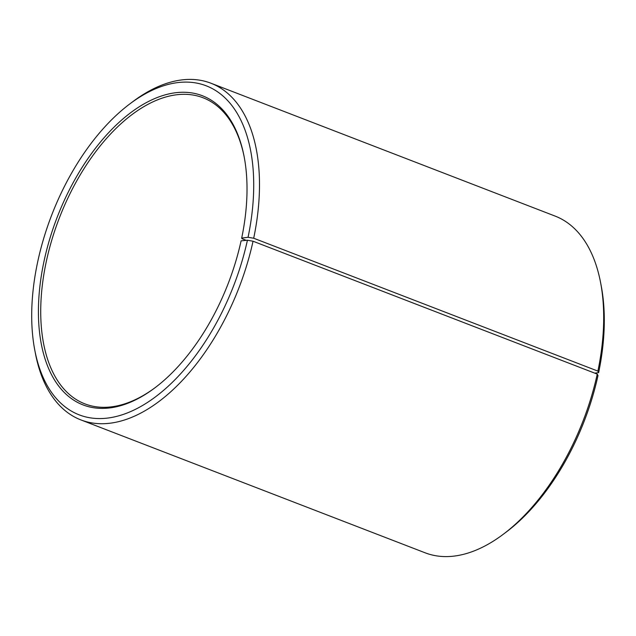 <?xml version="1.0" encoding="UTF-8"?>
<svg xmlns="http://www.w3.org/2000/svg" width="636" height="636" viewBox="0 0 636 636"><rect width="100%" height="100%" fill="white"/><g stroke="black" fill="none" stroke-linecap="round" stroke-linejoin="round"><path stroke-width="0.95" d="M244.288 157.45A164.064 90.789 -68.9 0 0 203.075 97.769A164.064 90.789 -68.9 0 0 45.999 262.938A164.064 90.789 -68.9 0 0 84.906 403.876A164.064 90.789 -68.9 0 0 155.526 387.364M594.708 373.125L598.627 372.64L597.888 371.106L253.692 238.23L248.056 237.3L241.688 238.095A165.702 91.695 -68.9 0 0 244.152 156.742A165.702 91.695 -68.9 0 0 147.202 102.15A165.702 91.695 -68.9 0 0 43.741 262.573A165.702 91.695 -68.9 0 0 154.946 387.801A165.702 91.695 -68.9 0 0 241.1 240.845L247.428 240.233L253.049 241.227L597.252 374.111L597.999 375.574A176.363 97.602 -68.9 0 1 506.312 531.99L503.426 534.16A180.465 99.868 -68.9 0 0 597.252 374.111M248.056 237.3A176.363 97.602 -68.9 0 0 129.688 104.01A176.363 97.602 -68.9 0 0 37.373 263.36A176.363 97.602 -68.9 0 0 34.749 349.943A176.363 97.602 -68.9 0 0 136.963 408.558A176.363 97.602 -68.9 0 0 247.428 240.233M253.692 238.23A180.465 99.868 -68.9 0 0 210.898 83.205A180.465 99.868 -68.9 0 0 132.574 101.84L129.688 104.01M597.888 371.106A180.465 99.868 -68.9 0 0 600.575 282.511A180.465 99.868 -68.9 0 0 555.093 216.081L210.898 83.205M598.627 372.64A176.363 97.602 -68.9 0 0 601.251 286.057L600.575 282.511M34.749 349.943L35.425 353.489A180.465 99.868 -68.9 0 0 80.907 419.919L425.102 552.795A180.465 99.868 -68.9 0 0 503.426 534.16M80.907 419.919A180.465 99.868 -68.9 0 0 253.049 241.227M241.688 238.095L241.982 238.707L246.235 240.344"/></g></svg>

